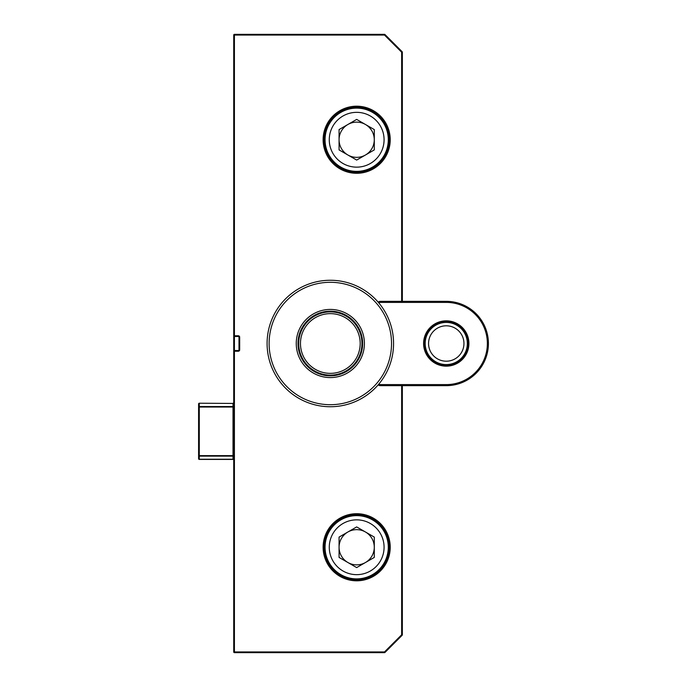 <?xml version="1.0" encoding="UTF-8"?>
<svg xmlns="http://www.w3.org/2000/svg" width="687" height="687" viewBox="0 0 687 687"><rect width="100%" height="100%" fill="white"/><g stroke="black" fill="none" stroke-linecap="round" stroke-linejoin="round"><path stroke-width="1.03" d="M330.327 375.119A31.619 31.619 0 0 1 298.708 343.5A31.619 31.619 0 0 1 330.327 311.881A31.619 31.619 0 0 1 361.946 343.5A31.619 31.619 0 0 1 330.327 375.119A31.619 31.619 0 0 0 361.946 343.5A31.619 31.619 0 0 0 330.327 311.881M356.673 513.704A33.551 33.551 0 0 1 390.225 547.256A33.551 33.551 0 0 1 356.673 580.807A33.551 33.551 0 0 1 323.122 547.256A33.551 33.551 0 0 1 356.673 513.704M356.673 579.751A32.495 32.495 0 0 0 389.168 547.256A32.495 32.495 0 0 0 356.673 514.761A32.495 32.495 0 0 0 324.178 547.256A32.495 32.495 0 0 0 356.673 579.751M356.673 106.193A33.551 33.551 0 0 1 390.225 139.744A33.551 33.551 0 0 1 356.673 173.296A33.551 33.551 0 0 1 323.122 139.744A33.551 33.551 0 0 1 356.673 106.193M356.673 172.239A32.495 32.495 0 0 0 389.168 139.744A32.495 32.495 0 0 0 356.673 107.249A32.495 32.495 0 0 0 324.178 139.744A32.495 32.495 0 0 0 356.673 172.239M238.286 351.229A1.408 1.408 0 0 0 239.686 349.82L238.99 349.82A0.704 0.704 0 0 1 238.286 350.525L238.286 351.229L234.422 351.229L234.422 651.946L384.488 651.946L384.488 652.65L234.422 652.65A0.704 0.704 0 0 1 233.717 651.946L233.717 351.229A0.704 0.704 0 0 1 234.422 350.525L238.286 350.525L234.422 350.525L234.422 336.475A0.704 0.704 0 0 1 233.717 335.771L234.422 335.771L234.422 336.475L238.286 336.475L234.422 336.475A0.704 0.704 0 0 1 233.717 335.771L233.717 35.054A0.704 0.704 0 0 1 234.422 34.35L384.488 34.35A0.704 0.704 0 0 1 384.986 34.556L402.135 51.705A0.704 0.704 0 0 1 402.342 52.203L402.342 301.344L402.342 52.203L401.637 52.203L384.488 35.054L384.986 34.556A0.704 0.704 0 0 0 384.488 34.35A0.704 0.704 0 0 1 384.986 34.556M402.342 385.656L402.342 634.797L402.342 385.656M402.342 634.797A0.704 0.704 0 0 1 402.135 635.295L384.986 652.444L402.135 635.295A0.704 0.704 0 0 0 402.342 634.797L401.637 634.797L401.637 385.656M384.488 34.35L384.488 35.054L234.422 35.054L234.422 34.35A0.704 0.704 0 0 0 233.717 35.054A0.704 0.704 0 0 1 234.422 34.35A0.704 0.704 0 0 0 233.717 35.054L234.422 35.054L234.422 335.771L238.286 335.771L238.286 336.475A0.704 0.704 0 0 1 238.99 337.18L238.99 349.82M233.717 651.946A0.704 0.704 0 0 0 234.422 652.65A0.704 0.704 0 0 1 233.717 651.946L234.422 651.946L234.422 652.65M384.986 652.444A0.704 0.704 0 0 1 384.488 652.65A0.704 0.704 0 0 0 384.986 652.444L384.488 651.946L401.637 634.797L402.135 635.295M234.422 336.475A0.704 0.704 0 0 1 233.717 335.771L233.717 351.229A0.704 0.704 0 0 1 234.422 350.525L234.422 351.229L233.717 351.229A0.704 0.704 0 0 1 234.422 350.525M198.586 455.627L198.586 403.922A0.704 0.498 0 0 1 199.29 403.432L199.29 406.532A0.704 0.498 180 0 0 198.586 407.03L198.586 455.627A0.704 0.498 0 0 0 199.29 456.125L199.29 459.225L233.013 459.225A0.704 0.498 0 0 0 233.717 458.727A0.704 0.704 0 0 1 233.013 459.431L199.29 459.431A0.704 0.704 0 0 1 198.586 458.727L198.586 455.627L233.013 455.627L233.013 407.03L199.29 407.03L199.29 456.125L233.013 456.125A0.704 0.498 0 0 0 233.717 455.627L233.013 455.627L233.013 459.431A0.704 0.704 0 0 0 233.717 458.727A0.704 0.704 0 0 1 233.013 459.431M199.29 403.226L233.013 403.432L199.29 403.226A0.704 0.704 0 0 0 198.586 403.922A0.704 0.704 0 0 1 199.29 403.226M198.586 458.727A0.704 0.498 0 0 0 199.29 459.225L199.29 459.431A0.704 0.704 0 0 1 198.586 458.727A0.704 0.704 0 0 0 199.29 459.431M233.013 403.226A0.704 0.704 0 0 1 233.717 403.922A0.704 0.704 0 0 0 233.013 403.226A0.704 0.704 0 0 1 233.717 403.922A0.704 0.498 180 0 0 233.013 403.432L233.013 406.532A0.704 0.498 0 0 1 233.717 407.03L233.013 406.532L199.29 406.532L198.586 407.03M423.596 343.5A22.662 22.662 0 0 1 446.258 320.838A22.662 22.662 0 0 1 468.92 343.5A22.662 22.662 0 0 1 446.258 366.162A22.662 22.662 0 0 1 423.596 343.5M468.216 343.5A21.958 21.958 0 0 0 446.258 321.542A21.958 21.958 0 0 0 424.3 343.5A21.958 21.958 0 0 0 446.258 365.458A21.958 21.958 0 0 0 468.216 343.5M378.159 302.134A3.512 3.512 0 0 1 380.383 301.344L446.258 301.344A42.156 42.156 0 0 1 488.414 343.5A42.156 42.156 0 0 1 446.258 385.656L380.383 385.656A3.512 3.512 0 0 1 378.159 384.866M378.838 384.059A2.456 2.456 0 0 0 380.383 384.6L446.258 384.6A41.1 41.1 0 0 0 487.358 343.5A41.1 41.1 0 0 0 446.258 302.4L380.383 302.4A2.456 2.456 0 0 0 378.838 302.941M330.327 309.425A34.075 34.075 0 0 1 364.402 343.5A34.075 34.075 0 0 1 330.327 377.575A34.075 34.075 0 0 1 296.252 343.5A34.075 34.075 0 0 1 330.327 309.425M330.327 375.823A32.323 32.323 0 0 0 362.65 343.5A32.323 32.323 0 0 0 330.327 311.177A32.323 32.323 0 0 0 298.003 343.5A32.323 32.323 0 0 0 330.327 375.823M330.327 282.297A61.203 61.203 0 0 0 269.115 343.5A61.203 61.203 0 0 0 330.327 404.703A61.203 61.203 0 0 0 391.53 343.5A61.203 61.203 0 0 0 330.327 282.297M330.327 406.738A63.238 63.238 0 0 1 267.088 343.5A63.238 63.238 0 0 1 330.327 280.262A63.238 63.238 0 0 1 393.565 343.5A63.238 63.238 0 0 1 330.327 406.738M365.475 154.996A17.613 17.613 0 0 0 365.475 124.493A17.613 17.613 0 0 0 339.069 139.744A17.613 17.613 0 0 0 365.475 154.996M325.054 139.744A31.619 31.619 0 0 1 356.673 108.125A31.619 31.619 0 0 1 388.292 139.744A31.619 31.619 0 0 1 356.673 171.364A31.619 31.619 0 0 1 325.054 139.744A31.619 31.619 0 0 0 356.673 171.364A31.619 31.619 0 0 0 388.292 139.744M356.673 119.409L374.286 129.577L374.286 149.912L356.673 160.08L339.069 149.912L339.069 129.577L356.673 119.409M365.475 562.507A17.613 17.613 0 0 0 365.475 532.004A17.613 17.613 0 0 0 339.069 547.256A17.613 17.613 0 0 0 365.475 562.507M325.054 547.256A31.619 31.619 0 0 1 356.673 515.636A31.619 31.619 0 0 1 388.292 547.256A31.619 31.619 0 0 1 356.673 578.875A31.619 31.619 0 0 1 325.054 547.256A31.619 31.619 0 0 0 356.673 578.875A31.619 31.619 0 0 0 388.292 547.256M356.673 526.92L374.286 537.088L374.286 557.423L356.673 567.591L339.069 557.423L339.069 537.088L356.673 526.92M436.58 358.313A17.69 17.69 0 0 1 431.445 333.822A17.69 17.69 0 0 1 455.936 328.687A17.69 17.69 0 0 1 461.071 353.178A17.69 17.69 0 0 1 436.58 358.313M434.725 361.147A21.082 21.082 0 0 1 428.611 331.976A21.082 21.082 0 0 1 457.782 325.853A21.082 21.082 0 0 1 463.905 355.024A21.082 21.082 0 0 1 434.725 361.147M330.327 313.641A29.859 29.859 0 0 0 300.468 343.5A29.859 29.859 0 0 0 330.327 373.359A29.859 29.859 0 0 0 360.186 343.5A29.859 29.859 0 0 0 330.327 313.641M401.637 301.344L401.637 52.203L402.135 51.705A0.704 0.704 0 0 1 402.342 52.203M239.686 349.82L239.686 337.18A1.408 1.408 0 0 0 238.286 335.771M239.686 337.18L238.99 337.18M446.258 385.656L446.258 384.6M380.383 385.656L380.383 384.6M446.258 302.4L446.258 301.344M380.383 302.4L380.383 301.344M384.076 139.744A27.403 27.403 0 0 0 356.673 112.342A27.403 27.403 0 0 0 329.271 139.744A27.403 27.403 0 0 0 356.673 167.147A27.403 27.403 0 0 0 384.076 139.744M384.076 547.256A27.403 27.403 0 0 0 356.673 519.853A27.403 27.403 0 0 0 329.271 547.256A27.403 27.403 0 0 0 356.673 574.658A27.403 27.403 0 0 0 384.076 547.256"/></g></svg>
